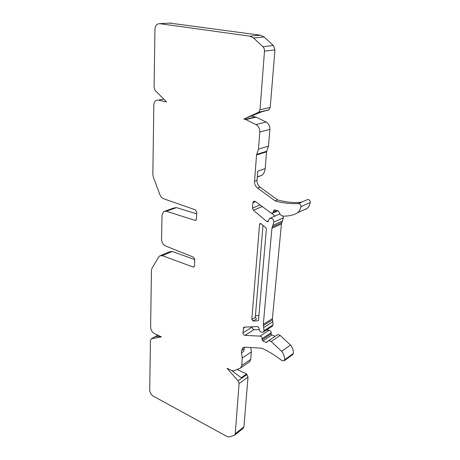 <?xml version="1.0" encoding="UTF-8"?>
<svg xmlns="http://www.w3.org/2000/svg" width="460" height="460" viewBox="0 0 460 460"><rect width="100%" height="100%" fill="white"/><g stroke="black" fill="none" stroke-linecap="round" stroke-linejoin="round"><path stroke-width="0.69" d="M243.127 428.358L243.921 426.851L248.015 377.114L246.543 373.951L237.17 369.506M246.543 373.951L241.201 377.717L231.742 370.559M158.039 335.294L155.681 336.582L160.413 336.433M157.883 335.219L151.42 338.75L161.391 336.898L154.387 333.546C152.064 332.16 150.811 330.027 150.621 327.152L151.443 270.486L152.013 268.237L158.763 256.852L159.522 255.984L162.294 255.674L192.999 266.978L194.045 266.852L194.511 265.794L194.781 259.411L193.401 257.1L165.514 245.95C163.036 244.657 161.707 242.42 161.535 239.229L162.029 215.182L163.605 211.606L166.319 211.232L194.913 220.323L195.937 220.173L196.483 218.977L196.771 212.209L195.345 209.846L163.507 198.697C161.926 198.076 160.741 196.771 159.942 194.781L153.364 177.221L152.835 174.271L153.835 105.167C153.916 102.994 154.635 101.436 155.992 100.504L158.372 100.102L166.526 101.913L155.181 90.499L154.094 87.584L154.934 29.612C155.043 26.973 155.928 25.122 157.59 24.064L159.677 23.661L249.832 36.15L253.512 37.973L262.896 46.673C264.051 47.823 264.586 49.318 264.494 51.152L260.015 109.762L258.75 112.2L243.823 119.077L261.849 111.757L268.95 109.842L270.215 107.445L260.015 109.762M257.33 176.755L261.752 175.398C263.741 173.851 264.88 171.591 265.178 168.619L266.558 151.863L268.49 146.113L269.882 129.346C269.968 125.971 268.709 123.527 266.11 122.015L256.065 117.127L251.499 116.064M286.137 201.75L282.952 201.187M305.325 209.501L307.084 208.432C308.809 206.994 309.867 205.022 310.264 202.515C310.259 200.692 309.448 199.68 307.826 199.473L301.76 202.055M271.607 213.302L274.959 216.108M272.032 326.416L273.085 324.8L272.412 318.567L281.434 223.928L283.371 217.81L283.113 216.085M279.881 213.929L270.359 218.126M252.16 326.772L252.132 327.083C252.218 328.469 252.879 329.297 254.104 329.573L259.198 329.791M266.351 330.096L269.14 330.217L260.072 336.128C261.297 336.398 261.987 337.226 262.131 338.606L262.096 339.791L262.844 340.958L266.144 342.395L266.858 342.32L267.57 341.354C268.577 340.549 269.779 340.596 271.181 341.487L281.664 351.331C283.757 354.039 284.734 356.862 284.602 359.812L284.171 360.795L281.98 360.628C275.402 355.482 268.692 351.359 261.849 348.243L245.094 347.156L242.753 347.915L243.501 347.426M275.068 336.323L271.866 334.96L271.13 333.81L271.17 332.643C271.032 331.28 270.353 330.475 269.14 330.217M292.721 354.539L293.388 353.389C293.537 350.485 292.577 347.702 290.513 345.052L280.151 335.421C278.76 334.552 277.564 334.518 276.563 335.317L268.099 341.004M249.038 362.192L249.671 361.755L250.752 359.341L251.373 351.894L250.74 347.524M194.775 259.566L172.236 251.465L169.47 251.787L160.701 255.49M196.696 213.877L176.513 207.609L173.805 207.989L165.111 211.071M255.421 315.744L258.923 315.554M301.507 202.101L297.465 202.618C290.714 202.624 284.084 201.716 277.564 199.887L260.095 187.191C257.968 185.483 256.956 183.212 257.048 180.377L257.767 171.143L265.178 168.619M263.005 225.354L255.288 317.354L256.571 318.884L253.086 321.022L257.853 320.792L258.531 320.068L266.374 229.063L265.834 227.763L261.125 223.75L259.923 223.646L259.572 224.376L251.798 319.487L253.086 321.022M244.438 347.168L243.719 351.377L241.419 352.895L241.603 350.485L242.753 347.915M256.065 117.127L245.801 119.588L243.823 119.077M245.801 119.588L255.95 124.591C258.577 126.138 259.86 128.627 259.791 132.066L258.474 149.12L256.553 154.968L254.541 181.274C254.455 184.121 255.472 186.403 257.606 188.123L260.095 187.191M274.344 209.858L278.317 210.99L279.22 212.365C279.916 214.596 281.25 215.838 283.216 216.091C287.644 216.275 291.881 215.493 295.929 213.756L297.7 212.675C299.437 211.22 300.495 209.219 300.886 206.672C300.869 204.821 300.046 203.786 298.408 203.567C290.507 203.929 282.75 203.038 275.126 200.888L257.606 188.123M277.564 199.887L275.126 200.888M277.92 210.87L272.883 213.043L270.928 212.968L255.386 201.468L253.54 201.382L252.908 202.67L252.494 208.041L253.397 210.203L266.8 221.553L268.025 221.657L269.387 218.558C271.889 217.672 273.372 218.851 273.838 222.099L271.917 228.309L263.31 324.34L264.017 330.665L263.39 332.022C261.056 332.81 259.612 331.654 259.06 328.561L259.06 327.888L257.767 326.542L244.007 327.169M272.883 213.043L273.999 210.007M151.42 338.75L150.431 340.239L149.713 389.959C149.891 392.616 151.093 394.68 153.318 396.152L227.188 436.603L229.086 436.931L234.013 435.499L234.669 435.12L235.232 433.791L239.079 383.485L238.084 380.84L227.027 368.299L231.863 370.616L233.864 370.794L240.66 367.948L241.736 365.51L242.316 357.966L241.419 352.895M260.072 336.128L244.944 335.363C243.714 335.075 243.047 334.23 242.955 332.833L243.714 327.347M270.215 107.445L274.948 49.91L273.384 45.523L264.132 37.001L260.492 35.213L169.769 23.098M284.7 201.33L284.395 201.457M255.518 116.938L245.249 119.393M266.11 122.015L255.95 124.591M269.882 129.346L259.791 132.066M268.49 146.113L258.474 149.12M266.76 151.254L256.76 154.347M266.558 151.863L256.553 154.968M254.541 181.274L257.048 180.377M301.984 202.009L298.408 203.567M310.264 202.515L300.886 206.672M241.603 350.485L243.903 348.973M255.582 201.612L252.908 202.67M262.269 206.563L253.397 210.203M260.101 204.953L252.494 208.041M293.388 353.389L284.602 359.812M290.513 345.052L281.664 351.331M280.151 335.421L271.181 341.487M267.352 341.584L266.144 342.395M271.866 334.96L262.844 340.958M271.13 333.81L262.096 339.791M271.17 332.643L262.131 338.606M273.085 324.8L264.017 330.665M272.883 321.69L263.804 327.509M272.492 319.815L263.396 325.605M272.412 318.567L263.31 324.34M281.434 223.928L271.917 228.309M281.767 222.669L272.245 227.027M282.538 220.984L273.016 225.319M283.371 217.81L273.838 222.099M268.416 220.84L266.8 221.553M276.748 210.513L273.493 211.91M275.045 209.996L273.694 210.577M163.783 99.153L158.372 100.102M196.259 219.805L194.913 220.323M176.513 207.609L166.319 211.232M194.413 266.323L192.999 266.978M172.236 251.465L162.294 255.674M243.921 426.851L235.232 433.791M248.015 377.114L239.079 383.485M247.037 374.509L238.084 380.84M250.752 359.341L241.736 365.51M251.373 351.894L242.316 357.966M258.422 320.442L257.853 320.792M255.288 317.354L251.798 319.487M261.073 223.709L259.572 224.376M243.3 328.256L245.255 327.054M244.944 335.363L254.104 329.573M242.955 332.833L252.132 327.083M260.492 35.213L249.832 36.15M171.017 23.029L159.677 23.661M268.588 110.043L258.388 112.407M274.948 49.91L264.494 51.152M273.384 45.523L262.896 46.673M264.132 37.001L253.512 37.973M261.752 175.398L257.312 176.956M254.23 201.112L253.54 201.382M272.458 326.14L263.39 332.022M307.084 208.432L297.7 212.675M157.843 335.202L151.282 338.784M243.351 428.174L234.669 435.12M249.671 361.755L240.66 367.948M260.297 223.48L259.923 223.646M292.957 354.367L284.171 360.795M268.95 109.842L258.75 112.2"/></g></svg>
